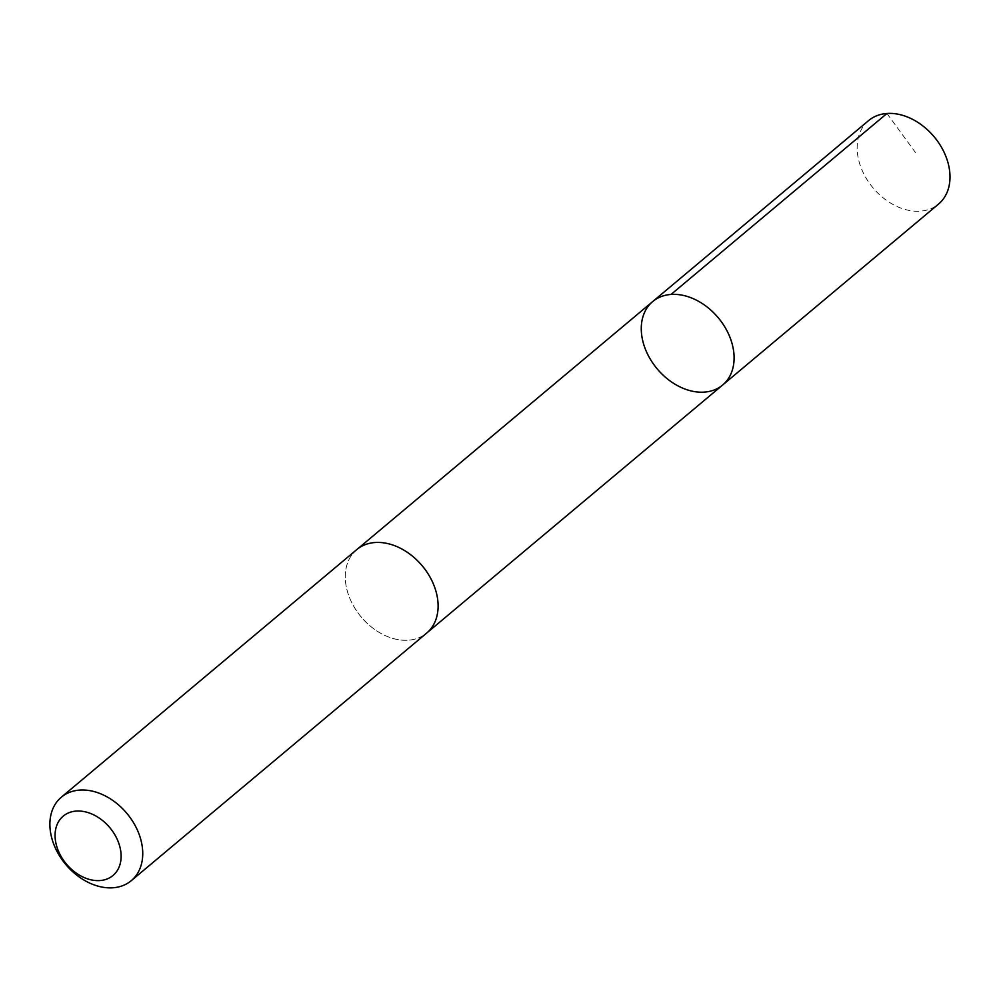 <?xml version="1.0" encoding="UTF-8"?>
<svg xmlns="http://www.w3.org/2000/svg" width="1000" height="1000" viewBox="0 0 1000 1000"><rect width="100%" height="100%" fill="white"/><g stroke="black" fill="none" stroke-linecap="round" stroke-linejoin="round"><path stroke-width="0.75" stroke-dasharray="5 3.75" d="M868.6 120.588A54.45 39.825 -130 0 0 869.587 183.425A54.45 39.825 -130 0 0 931.488 208.438A54.45 39.825 -130 0 0 938.562 204.05M419.588 637.475A54.438 39.812 -130 0 0 426.65 633.088A54.438 39.812 -130 0 0 425.675 570.275A54.438 39.812 -130 0 0 363.787 545.262A54.438 39.812 -130 0 0 356.712 549.65A54.438 39.812 -130 0 0 357.7 612.463A54.438 39.812 -130 0 0 419.588 637.475M722.65 385.012A54.45 39.825 50 0 1 715.588 389.4A54.45 39.825 50 0 1 653.7 364.375A54.45 39.825 50 0 1 652.712 301.55M357.425 549.062L356.712 549.65A54.45 39.825 -130 0 0 361.163 616.95A54.45 39.825 -130 0 0 426.662 633.1M886.95 113.475L915.375 152.438M426.65 633.088L427.362 632.5"/><path stroke-width="1.5" d="M715.588 389.4A54.45 39.825 50 0 1 653.7 364.375A54.45 39.825 50 0 1 652.712 301.55A54.45 39.825 50 0 1 718.2 317.7A54.45 39.825 50 0 1 722.65 385.012A54.45 39.825 50 0 1 715.588 389.4M938.562 204.05A54.45 39.825 -130 0 0 937.575 141.225A54.45 39.825 -130 0 0 875.675 116.2A54.45 39.825 -130 0 0 868.6 120.588L652.712 301.55A54.45 39.825 50 0 1 718.2 317.7A54.45 39.825 50 0 1 722.65 385.012L938.562 204.05M131.287 880.662L426.662 633.1A54.45 39.825 -130 0 0 425.675 570.262A54.45 39.825 -130 0 0 363.775 545.25A54.45 39.825 -130 0 0 356.712 549.637L61.337 797.2A54.45 39.825 -130 0 0 65.788 864.513A54.45 39.825 -130 0 0 131.287 880.662A54.45 39.825 -130 0 0 130.312 817.825A54.45 39.825 -130 0 0 68.412 792.812A54.45 39.825 -130 0 0 61.337 797.2M68.25 813.012A38.737 28.325 -130 0 0 75.175 872.325A38.737 28.325 -130 0 0 120.875 852.125A38.737 28.325 -130 0 0 68.25 813.012M671.05 294.438L886.95 113.475M427.362 632.5L722.65 385.012M357.425 549.062L652.712 301.55"/></g></svg>
